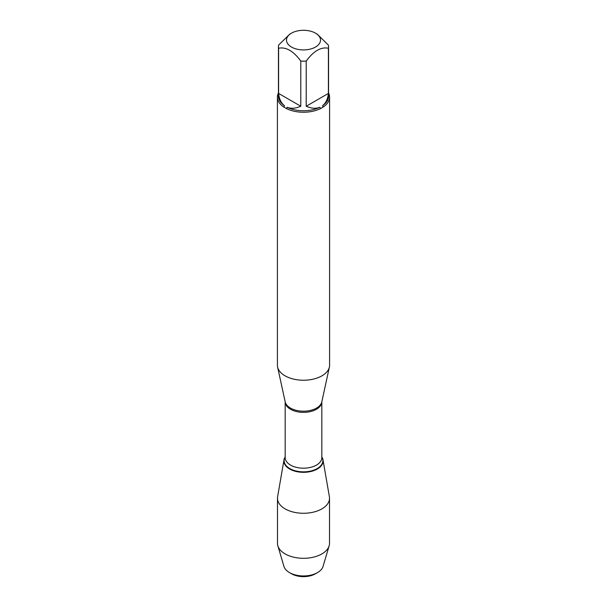 <?xml version="1.0" encoding="UTF-8"?>
<svg xmlns="http://www.w3.org/2000/svg" width="607" height="607" viewBox="0 0 607 607"><rect width="100%" height="100%" fill="white"/><g stroke="black" fill="none" stroke-linecap="round" stroke-linejoin="round"><path stroke-width="0.91" d="M277.407 97.166L277.407 365.164A26.093 15.069 0 0 0 277.604 367.045A26.093 15.069 0 0 0 285.047 375.816A26.093 15.069 0 0 0 311.96 379.421A26.093 15.069 0 0 0 329.396 367.045A26.093 15.069 0 0 0 329.593 365.164L329.593 97.166A26.093 15.069 180 0 1 323.243 107.014L320.564 108.57A26.093 15.069 180 0 1 286.436 108.57L283.757 107.014A26.093 15.069 180 0 1 277.407 97.166A26.093 15.069 180 0 1 278.446 92.947M328.554 92.947A26.093 15.069 180 0 1 329.593 97.166M305.344 30.35A16.996 9.811 0 0 0 291.481 33.165A16.996 9.811 0 0 0 291.481 47.043A16.996 9.811 0 0 0 315.519 47.043A16.996 9.811 0 0 0 315.519 33.165A16.996 9.811 0 0 0 305.344 30.35M291.481 33.165L289.691 34.204L278.598 45.115A25.054 14.462 0 0 0 278.446 46.686A25.054 14.462 0 0 0 278.598 48.249C285.996 46.731 293.393 51.003 300.784 61.064A25.054 14.462 0 0 0 306.216 61.064C313.622 50.996 321.012 46.724 328.402 48.249A25.054 14.462 0 0 0 328.554 46.686A25.054 14.462 0 0 0 328.402 45.115L317.309 34.204L315.519 33.165M278.598 48.249L278.598 93.432C279.197 99.017 281.17 103.129 284.516 105.755A25.054 14.462 180 0 1 278.446 96.316L278.446 46.686M306.216 61.064L306.216 106.24C311.361 108.516 315.906 108.858 319.851 107.272A25.054 14.462 180 0 1 287.149 107.272C291.094 108.858 295.639 108.516 300.784 106.24L300.784 61.064M328.554 46.686L328.554 96.316A25.054 14.462 180 0 1 322.484 105.755C325.83 103.129 327.803 99.017 328.402 93.432L328.402 48.249M286.436 108.57L287.149 107.272M319.851 107.272L320.564 108.57M284.516 105.755L283.757 107.014M323.243 107.014L322.484 105.755M321.824 456.972A19.606 11.321 180 0 1 303.5 472.322A19.606 11.321 180 0 1 285.176 456.972A19.606 11.321 0 0 0 283.993 459.878A19.606 11.321 0 0 0 289.638 469.006A19.606 11.321 0 0 0 311.892 471.229A19.606 11.321 0 0 0 323.007 459.878A19.606 11.321 0 0 0 321.824 456.972M328.402 93.432L306.216 106.24M300.784 106.24L278.598 93.432M283.993 459.878L277.611 496.754A26.018 15.023 0 0 0 277.482 498.248A26.018 15.023 0 0 0 285.1 508.871A26.018 15.023 0 0 0 313.455 512.126A26.018 15.023 0 0 0 329.518 498.248A26.018 15.023 0 0 0 329.389 496.754L323.007 459.878M277.482 498.248L277.482 543.273A26.018 15.023 0 0 0 277.854 545.799A26.018 15.023 0 0 0 285.1 553.895A26.018 15.023 0 0 0 311.391 557.59A26.018 15.023 0 0 0 329.146 545.799A26.018 15.023 0 0 0 329.518 543.273L329.518 498.248M317.522 572.598L315.458 573.79A16.913 9.765 180 0 1 291.542 573.79L289.478 572.598A19.834 11.45 0 0 0 317.522 572.598A19.834 11.45 0 0 0 323.053 566.43L329.146 545.799M277.854 545.799L283.947 566.43A19.834 11.45 0 0 0 289.478 572.598L291.542 573.79M319.29 467.716L319.221 467.185M277.604 367.045L285.184 401.864A18.46 10.66 0 0 0 290.45 408.071A18.46 10.66 0 0 0 309.487 410.613A18.46 10.66 0 0 0 321.816 401.864L329.396 367.045M321.824 401.819A18.324 10.577 180 0 1 303.5 412.365A18.324 10.577 180 0 1 285.176 401.819L285.176 457.617A18.324 10.577 0 0 0 303.5 468.194A18.324 10.577 0 0 0 321.824 457.617L321.824 401.819M321.824 457.063A19.356 11.176 180 0 1 303.5 471.844A19.356 11.176 180 0 1 285.176 457.063"/></g></svg>
